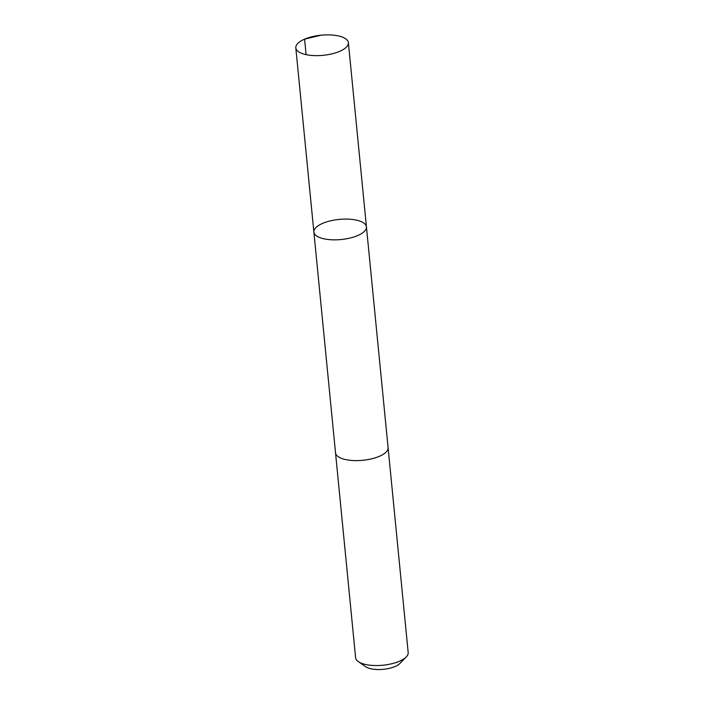 <?xml version="1.0" encoding="UTF-8"?>
<svg xmlns="http://www.w3.org/2000/svg" width="704" height="704" viewBox="0 0 704 704"><rect width="100%" height="100%" fill="white"/><g stroke="black" fill="none" stroke-linecap="round" stroke-linejoin="round"><path stroke-width="1.06" d="M388.071 447.471A26.409 10.111 174.4 0 1 388.089 447.656A26.409 10.102 174.4 0 1 373.701 458.286A26.409 10.102 174.4 0 1 345.488 459.554A26.409 10.102 174.4 0 1 335.526 452.813L313.878 232.047A26.409 10.102 -5.6 0 0 341.15 239.527A26.409 10.102 -5.6 0 0 366.441 226.899A26.409 10.102 -5.6 0 0 356.488 220.15A26.409 10.102 -5.6 0 0 328.266 221.417A26.409 10.102 -5.6 0 0 313.878 232.047A26.409 10.102 -5.6 0 0 341.15 239.527A26.409 10.102 -5.6 0 0 366.441 226.899L348.383 42.68A26.409 10.111 174.4 0 1 333.995 53.319A26.409 10.111 174.4 0 1 305.774 54.578A26.409 10.111 174.4 0 1 295.812 47.837A26.409 10.111 174.4 0 1 321.112 35.2A26.409 10.111 174.4 0 1 338.422 35.939A26.409 10.111 174.4 0 1 348.383 42.68M366.441 226.899L388.089 447.656A26.409 10.111 174.4 0 1 373.71 458.295A26.409 10.111 174.4 0 1 345.488 459.554A26.409 10.111 174.4 0 1 335.526 452.813A26.409 10.111 174.4 0 1 335.509 452.619M388.089 447.656L408.188 652.582A26.409 10.111 174.4 0 1 406.234 656.982A26.409 10.111 174.4 0 1 365.578 664.479A26.409 10.111 174.4 0 1 358.389 661.672A26.409 10.111 174.4 0 1 355.617 657.738L335.526 452.813M406.234 656.982L399.898 663.467A18.788 7.19 174.4 0 1 370.973 668.8A18.788 7.19 174.4 0 1 365.86 666.802L358.389 661.672M306.108 54.648L304.586 39.151L321.112 35.2M313.878 232.047L295.812 47.837"/></g></svg>
